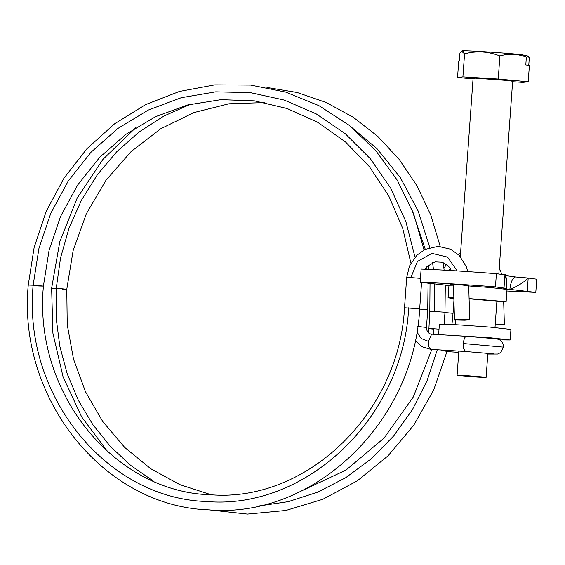<?xml version="1.0" encoding="UTF-8"?>
<svg xmlns="http://www.w3.org/2000/svg" width="565" height="565" viewBox="0 0 565 565"><rect width="100%" height="100%" fill="white"/><g stroke="black" fill="none" stroke-linecap="round" stroke-linejoin="round"><path stroke-width="0.85" d="M485.074 377.159L466.203 375.598C458.342 375.139 455.658 375.111 458.151 375.513L477.022 377.074C484.883 377.526 487.567 377.554 485.074 377.159L486.126 377.378L487.856 353.21M458.837 351.091L457.099 375.294L458.151 375.513M499.58 339.897L510.181 339.996L489.297 337.651L440.29 334.706M510.181 339.996L510.937 329.444L490.053 327.1L461.81 325.066C442.437 323.936 435.82 323.865 441.957 324.854M474.522 78.5C472.594 78.231 472.623 78.104 474.614 78.118L511.24 80.746C513.168 81.014 513.14 81.141 511.148 81.127M523.402 55.109L526.008 55.271L529.306 57.616L528.755 65.371M512.617 81.756L522.851 82.384L528.211 81.784L529.398 65.3L525.796 64.968L526.354 57.213L523.056 54.869C507.052 52.856 452.099 49.494 463.533 51.224M528.211 81.784L498.245 79.029L462.912 76.868L464.564 53.816L461.647 51.302L459.931 53.145L459.373 60.907L458.731 60.978L457.551 77.462L473.046 78.888M526.008 55.271L528.24 56.323L529.306 57.616M462.912 76.868L457.551 77.462M498.245 79.029L499.898 55.977C488.435 51.394 476.655 50.673 464.564 53.816M526.354 57.213C517.71 53.767 508.888 53.35 499.898 55.977M496.847 301.816L506.12 301.929L504.022 301.498L469.091 298.553M453.85 297.734L448.073 297.769L453.879 298.638M496.882 301.265L469.098 298.807M506.12 301.929L507.017 289.4L490.074 287.5L468.738 285.939M453.504 285.163L448.97 285.24L448.073 297.769M453.49 284.647L450.093 284.202L456.711 284.421L468.731 285.713M448.949 285.523L420.183 282.267L421.13 269.081C435.912 269.484 468.23 271.461 496.402 273.686L504.948 274.851L506.819 281.737C505.979 276.024 505.357 273.728 504.948 274.851L504.008 288.037C507.208 288.482 507.102 288.694 503.683 288.659L535.804 292.373L536.75 279.188L528.197 278.022C524.433 281.956 518.31 285.784 509.835 289.499C510.718 282.105 512.575 277.923 515.407 276.942L528.197 278.022L527.258 291.208M535.804 292.373L506.904 290.982M505.604 275.607L515.372 276.942M528.197 278.022L515.407 276.942M420.183 282.267C434.972 282.67 467.283 284.647 495.456 286.872L504.008 288.037C507.208 288.482 507.102 288.694 503.683 288.659M495.456 286.872L496.402 273.686M454.966 320.171C453.759 319.896 455.228 319.628 459.387 319.366L469.19 319.402C470.398 319.684 468.922 319.952 464.762 320.207L454.479 320.002L453.476 284.237M469.19 319.402L469.677 319.578L468.724 285.36M495.18 325.037L503.74 324.501L503.761 324.119L495.244 324.098M503.74 324.501L503.761 324.119M457.191 270.91L447.572 257.11L431.935 253.367L417.479 261.426L410.854 277.577L406.687 277.457L409.484 266.044L416.85 255.211L425.134 249.377L438.136 246.333L450.637 249.214L459.204 255.352L466.365 266.8L467.756 271.596M420.466 278.333L410.854 277.577M424.047 249.935L413.644 213.775L397.329 180.256L375.626 150.445L349.191 125.303L318.886 105.627L285.664 92.088L250.599 85.082L214.806 84.877L179.444 91.445L145.65 104.596L114.504 123.876L86.982 148.666L63.965 178.173L46.153 211.451L34.14 247.456L28.25 285.035C17.381 398.332 103.614 506.431 208.768 509.877C313.511 519.03 414.251 422.373 419.682 308.765L421.575 282.458M419.244 308.801L405.331 307.826M406.68 277.457L404.526 307.685C399.363 413.411 306.491 502.504 211.056 494.778C114.285 492.567 33.314 392.633 43.406 286.123L49.042 250.457L60.596 216.346L77.695 184.939L99.751 157.261L126.03 134.251L155.65 116.623L187.629 104.977L220.922 99.659L254.427 100.845L287.077 108.501L317.784 122.358L345.554 141.999L369.475 166.76L388.734 195.871L402.711 228.345L410.896 263.135M408.686 307.798C403.403 417.507 306.343 510.343 206.211 501.494C105.676 498.252 22.72 394.589 33.137 285.205C44.077 286.017 45.871 286.271 38.519 285.961M28.25 285.035L33.137 285.205L38.921 248.515L50.73 213.408L68.238 181.026L90.838 152.409L117.817 128.502L148.284 110.062L181.259 97.71L215.661 91.841L250.38 92.632L284.28 100.083L316.273 113.918L345.293 133.728L370.428 158.829L390.832 188.435L405.868 221.565L415.021 257.16M416.843 331.874L421.264 338.534L428.461 341.387L431.618 334.169C432.204 334.438 426.49 334.056 426.476 327.312L427.74 309.867L419.654 309.09M425.735 327.34L417.719 326.485M428.461 341.387L428.821 346.705L430.678 349.354L421.914 346.691L415.183 340.504M431.618 334.169L466.57 336.33C464.903 336.556 463.83 338.958 463.342 343.541L463.703 348.859L465.56 351.508L430.678 349.354M463.342 343.541L503.542 347.143C502.963 339.438 497.878 339.134 495.314 338.725L466.499 336.323M458.745 352.341L447.642 351.67L446.152 350.307M433.828 334.311L433.178 328.724L439.033 329.141M433.496 329.113C427.147 328.54 427.041 328.413 433.178 328.724M430.417 311.251L444.987 312.219L444.125 324.197M434.429 311.28L434.711 284.11M433.496 269.576L432.578 262.669M429.788 247.569L418.164 211.006L400.345 177.629L376.968 148.63L348.873 125.056M190.518 104.25L164.005 115.98L139.315 131.836L117.004 151.448L97.583 174.416L81.459 200.18L69.036 228.189L60.568 257.81L56.232 288.376L51.62 288.228L59.798 241.707L77.179 198.04L102.964 159.358L135.897 127.549M62.171 289.16C71.345 289.732 65.053 288.892 56.232 288.376L56.09 317.41L59.777 346.098L67.228 373.889L78.309 400.211L92.78 424.562L110.373 446.449L130.734 465.426L153.44 481.154M257.598 506.176L288.164 501.685L317.77 492.136L345.653 477.743L371.134 458.907L393.544 436.06L412.344 409.802L427.048 380.796L437.282 349.763M444.959 312.537L453.031 313.314L451.943 324.508M449.133 270.423L450.369 268.545M439.372 324.317L438.617 334.868M495.004 327.531L496.925 300.721M498.839 274.018L512.667 81.042M455.425 324.691L455.743 320.256M460.313 256.545L473.096 78.203M462.488 50.899L461.647 51.302M506.332 288.517L506.819 281.737M424.936 269.208L427.126 266.426L435.142 261.863L442.374 262.238L448.518 266.164L451.484 270.557M427.726 309.86L428.072 283.34M426.992 269.286L426.716 266.864M503.542 347.143L500.632 352.602L497.596 354.05L487.793 354.071M465.56 351.508L494.022 353.909M447.72 351.677L440.905 349.982M428.687 332.969L429.817 311.131L430.029 283.602M428.743 269.357L428.214 265.388M425.276 249.313L411.405 208.174M264.914 102.583L229.023 103.776L193.859 112.583L160.792 128.735L131.094 151.582L105.966 180.284L86.374 213.69L73.146 250.521L66.776 289.308L67.221 324.6L73.514 359.121L85.492 391.771L102.738 421.525L124.703 447.431L150.686 468.696L179.847 484.643L211.296 494.785M266.963 87.483L297.155 92.491L326.167 102.491L353.287 117.273L377.865 136.447L399.314 159.542L417.104 186.012L430.848 215.201L440.199 246.411M443.144 262.52L444.132 270.134M445.312 285.071L444.98 312.205M301.943 490.724L346.091 470.031L384.059 438.087L413.305 396.976L431.83 349.424M446.943 351.614L433.694 389.991L413.834 425.127L388.113 455.771L357.426 480.773L322.905 499.255L285.784 510.499L247.435 514.101L209.255 509.905M107.88 451.929L81.65 416.906L63.04 376.742L52.898 333.195L51.627 288.228M453.935 300.742L453.038 313.314M443.928 268.403L446.435 264.328M458.13 254.306L460.553 253.212M499.276 267.909L501.84 274.428M504.368 324.289L503.69 302.056"/></g></svg>
